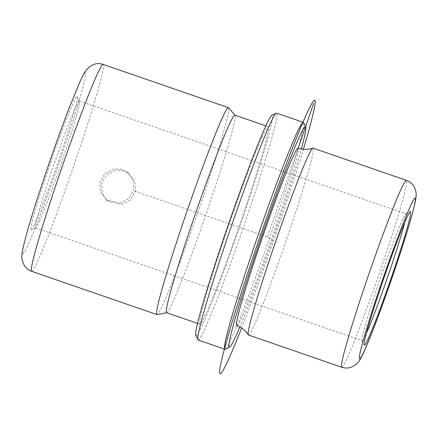 <?xml version="1.0" encoding="UTF-8"?>
<svg xmlns="http://www.w3.org/2000/svg" width="438" height="438" viewBox="0 0 438 438"><rect width="100%" height="100%" fill="white"/><g stroke="black" fill="none" stroke-linecap="round" stroke-linejoin="round"><path stroke-width="0.33" stroke-dasharray="2.19 1.64" d="M121.403 204.431L130.371 200.046L135.43 191.439L134.882 181.463L128.942 173.432L122.624 170.453L115.659 170.212L106.757 174.653L101.72 183.27L102.224 193.213L108.104 201.201L121.403 204.431M119.64 203.106L128.613 198.743L133.689 190.13L133.125 180.138L127.173 172.101L120.844 169.117L113.891 168.887L105.021 173.328L99.979 181.973L100.472 191.91L106.33 199.876L119.64 203.106M404.717 222.422A67.085 3.28 109.1 0 0 405.988 213.843A67.085 3.28 109.1 0 0 405.812 213.864A67.085 3.28 109.1 0 0 402.029 220.637A67.085 3.28 109.1 0 0 376.33 289.901A67.085 3.28 109.1 0 0 362.056 340.534A67.085 3.28 109.1 0 0 362.182 340.66A67.085 3.28 109.1 0 0 366.146 333.865A67.085 3.28 109.1 0 0 366.48 333.126M39.475 221.026A67.085 3.28 109.1 0 0 65.169 151.762A67.085 3.28 109.1 0 0 79.448 101.129A67.085 3.28 109.1 0 0 79.322 101.003A67.085 3.28 109.1 0 0 75.358 107.797A67.085 3.28 109.1 0 0 49.16 178.578A67.085 3.28 109.1 0 0 35.516 227.82A67.085 3.28 109.1 0 0 35.692 227.798A67.085 3.28 109.1 0 0 39.475 221.026M248.472 335.004A98.862 4.829 109.1 0 0 254.314 324.991A98.862 4.829 109.1 0 0 292.923 220.681A98.862 4.829 109.1 0 0 313.033 148.11M236.755 325.724A93.918 4.588 109.1 0 0 242.302 316.214A93.918 4.588 109.1 0 0 278.984 217.117A93.918 4.588 109.1 0 0 298.081 148.175M239.838 327.06A116.519 5.694 109.1 0 0 301.333 149.035M225.209 349.228A120.05 5.864 109.1 0 0 231.976 337.112A120.05 5.864 109.1 0 0 277.96 213.164A120.05 5.864 109.1 0 0 303.507 122.558M198.222 340.058A120.05 5.864 109.1 0 0 205.312 327.903A120.05 5.864 109.1 0 0 252.2 201.239A120.05 5.864 109.1 0 0 276.613 113.119M195.824 335.349A116.519 5.694 109.1 0 0 202.92 323.77A116.519 5.694 109.1 0 0 249.299 198.211A116.519 5.694 109.1 0 0 271.817 115.347M262.039 137.236A104.512 5.103 109.1 0 0 221.217 247.508A104.512 5.103 109.1 0 0 199.963 324.224A104.512 5.103 109.1 0 0 206.134 313.641A104.512 5.103 109.1 0 0 246.95 203.369A104.512 5.103 109.1 0 0 268.209 126.653A104.512 5.103 109.1 0 0 262.039 137.236M166.626 312.71A104.512 5.103 109.1 0 0 166.779 312.716A104.512 5.103 109.1 0 0 172.802 302.127A104.512 5.103 109.1 0 0 213.164 193.213A104.512 5.103 109.1 0 0 234.998 115.221A104.512 5.103 109.1 0 0 234.872 115.139M228.532 107.764A109.456 5.349 -70.9 0 1 205.668 189.446A109.456 5.349 -70.9 0 1 163.396 303.507A109.456 5.349 -70.9 0 1 157.089 314.599M35.199 222.854A70.617 3.449 109.1 0 0 62.245 149.944A70.617 3.449 109.1 0 0 77.269 96.65A70.617 3.449 109.1 0 0 72.971 103.664A70.617 3.449 109.1 0 0 44.862 179.761A70.617 3.449 109.1 0 0 31.213 229.983A70.617 3.449 109.1 0 0 35.199 222.854M273.213 241.3L267.421 236.953L298.152 148.203M267.421 236.953L134.083 190.897M241.601 328.089A144.764 7.074 109.1 0 0 303.359 149.309M341.81 367.241A98.862 4.829 109.1 0 0 347.646 357.233A98.862 4.829 109.1 0 0 386.256 252.918A98.862 4.829 109.1 0 0 406.365 180.352M31.678 271.325A109.456 5.349 109.1 0 0 38.144 260.238A109.456 5.349 109.1 0 0 80.893 144.754A109.456 5.349 109.1 0 0 103.154 64.408M79.579 82.804A95.331 4.659 109.1 0 0 35.697 203.867A95.331 4.659 109.1 0 0 28.585 243.714A95.331 4.659 109.1 0 0 72.473 122.651A95.331 4.659 109.1 0 0 79.579 82.804M128.942 173.432L127.173 172.101M108.104 201.206L106.33 199.876M79.322 101.003L405.988 213.843M405.812 213.864L410.291 211.68M362.056 340.534L364.23 345.013M265.828 125.832L268.209 126.653M197.582 323.403L199.963 324.224M35.692 227.798L31.213 229.983M79.448 101.129L77.269 96.65M35.516 227.82L362.182 340.66"/><path stroke-width="0.66" d="M366.48 333.126A67.085 3.28 109.1 0 0 387.187 278.322A67.085 3.28 109.1 0 0 404.717 222.422M368.533 337.999A70.617 3.449 109.1 0 0 396.642 261.902A70.617 3.449 109.1 0 0 410.291 211.68A70.617 3.449 109.1 0 0 406.305 218.808A70.617 3.449 109.1 0 0 379.259 291.719A70.617 3.449 109.1 0 0 364.23 345.013A70.617 3.449 109.1 0 0 368.533 337.999M406.365 180.352L313.033 148.11A98.862 4.829 109.1 0 0 312.831 148.121A98.862 4.829 109.1 0 0 307.191 158.123A98.862 4.829 109.1 0 0 269.173 260.654A98.862 4.829 109.1 0 0 248.319 334.867A98.862 4.829 109.1 0 0 248.472 335.004L341.81 367.241C345.062 368.303 348.243 368.287 351.353 367.181L355.623 364.788C358.224 362.68 360.343 359.916 364.29 351.139L373.713 328.226C379.231 313.953 385.084 297.867 391.276 279.959C402.402 247.782 411.999 216.93 414.95 203.303C416.806 194.352 416.105 193.224 415.711 190.765L414.649 187.765C412.968 184.272 410.209 181.803 406.365 180.352A98.862 4.829 109.1 0 0 400.529 190.36A98.862 4.829 109.1 0 0 361.914 294.67A98.862 4.829 109.1 0 0 341.81 367.241M312.831 148.121L310.827 148.728C306.584 149.785 302.335 149.599 298.081 148.175A93.918 4.588 109.1 0 0 292.54 157.691A93.918 4.588 109.1 0 0 255.858 256.783A93.918 4.588 109.1 0 0 236.755 325.724C240.982 327.23 244.437 329.71 247.12 333.159L248.319 334.867M301.333 149.035A116.519 5.694 109.1 0 0 305.68 127.042A116.519 5.694 109.1 0 0 298.579 138.616A116.519 5.694 109.1 0 0 252.206 264.174A116.519 5.694 109.1 0 0 229.687 347.044A116.519 5.694 109.1 0 0 236.257 335.284A116.519 5.694 109.1 0 0 239.838 327.06M305.68 127.042L303.507 122.558A120.05 5.864 109.1 0 0 303.282 122.328A120.05 5.864 109.1 0 0 296.192 134.488A120.05 5.864 109.1 0 0 249.304 261.147A120.05 5.864 109.1 0 0 224.891 349.267A120.05 5.864 109.1 0 0 225.209 349.228L229.687 347.044M303.282 122.328L276.613 113.119A120.05 5.864 109.1 0 0 276.296 113.163A120.05 5.864 109.1 0 0 269.523 125.273A120.05 5.864 109.1 0 0 223.544 249.222A120.05 5.864 109.1 0 0 197.998 339.828A120.05 5.864 109.1 0 0 198.222 340.058L224.891 349.267M276.296 113.163L271.817 115.347A116.519 5.694 109.1 0 0 265.247 127.102A116.519 5.694 109.1 0 0 220.615 247.41A116.519 5.694 109.1 0 0 195.824 335.349L197.998 339.828M265.828 125.832L234.872 115.139A104.512 5.103 109.1 0 0 228.702 125.722A104.512 5.103 109.1 0 0 187.886 235.994A104.512 5.103 109.1 0 0 166.626 312.71L197.582 323.403M166.697 312.732L157.089 314.599A109.456 5.349 -70.9 0 1 156.93 314.588A109.456 5.349 -70.9 0 1 179.191 234.242A109.456 5.349 -70.9 0 1 221.94 118.758A109.456 5.349 -70.9 0 1 228.406 107.671A109.456 5.349 -70.9 0 1 228.532 107.764L234.943 115.161M298.152 148.203L313.63 103.51M303.359 149.309A144.764 7.074 109.1 0 0 314.785 100.171A144.764 7.074 109.1 0 0 261.481 232.49A144.764 7.074 109.1 0 0 220.057 373.729A144.764 7.074 109.1 0 0 241.601 328.089M410.083 206.889A84.742 4.139 109.1 0 0 371.074 314.495A84.742 4.139 109.1 0 0 364.755 349.918A84.742 4.139 109.1 0 0 403.765 242.307A84.742 4.139 109.1 0 0 410.083 206.889M31.678 271.325C28.667 270.235 26.285 268.417 24.528 265.882L22.458 261.459L21.933 258.579C21.73 256.909 21.774 254.275 23.039 248.171C26.176 233.262 37.077 198.168 49.746 161.507C56.705 141.381 63.286 123.302 69.483 107.266L80.05 81.588C81.983 77.181 83.872 73.579 85.722 70.781L89.724 66.543L94.181 64.271C97.127 63.362 100.116 63.406 103.154 64.408A109.456 5.349 109.1 0 0 96.688 75.495A109.456 5.349 109.1 0 0 53.94 190.979A109.456 5.349 109.1 0 0 31.678 271.325L156.93 314.588M103.154 64.408L228.406 107.671"/></g></svg>
